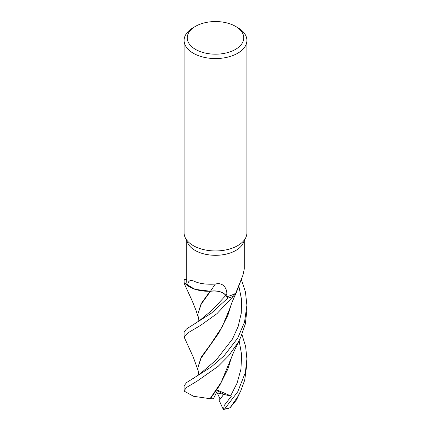 <?xml version="1.0" encoding="UTF-8"?>
<svg xmlns="http://www.w3.org/2000/svg" width="431" height="431" viewBox="0 0 431 431"><rect width="100%" height="100%" fill="white"/><g stroke="black" fill="none" stroke-linecap="round" stroke-linejoin="round"><path stroke-width="0.65" d="M237.626 289.029L236.005 293.263L233.209 296.372A31.371 18.113 180 0 1 227.891 298.058L211.357 313.186L186.467 328.988L184.102 332.091L184.102 336.983L188.611 332.446L200.722 325.292L216.922 313.676L233.171 296.404A31.398 18.129 180 0 1 227.902 298.074L225.715 295.224M193.034 324.872L199.709 320.454L212.354 309.937L225.855 295.364C222.509 291.809 217.391 290.44 210.484 291.275L209.951 291.184M184.188 282.763L194.877 289.352L210.123 291.211L194.898 289.357L184.22 282.801A31.371 18.113 180 0 1 184.344 279.293L184.317 279.293A31.398 18.129 180 0 0 184.102 281.421L184.188 282.763A31.398 18.129 180 0 1 184.102 281.421M235.482 26.329L237.702 27.611A31.398 18.129 180 0 1 246.898 40.428L246.898 232.821A31.398 18.129 180 0 1 245.842 237.486A31.398 18.129 180 0 1 237.702 245.638A31.398 18.129 180 0 1 207.349 250.325A31.398 18.129 180 0 1 185.158 237.486A31.398 18.129 180 0 1 184.102 232.821L184.102 40.428A31.398 18.129 180 0 1 193.298 27.611L195.518 26.329A28.257 16.313 180 0 1 235.482 26.329A28.257 16.313 180 0 1 235.482 49.403A28.257 16.313 180 0 1 195.518 49.403A28.257 16.313 180 0 1 195.518 26.329L193.298 27.611M245.842 237.486L243.31 242.965A28.78 16.615 180 0 1 235.854 250.443A28.78 16.615 180 0 1 208.028 254.737A28.78 16.615 180 0 1 187.69 242.965L185.158 237.486M246.898 40.428A31.398 18.129 180 0 1 237.702 53.25A31.398 18.129 180 0 1 203.486 57.178A31.398 18.129 180 0 1 184.102 40.428M217.445 390.691L223.7 394.397L220.155 399.192L217.267 392.921L216.475 392.619M187.647 285.602C187.83 280.603 190.394 279.315 195.34 281.739C200.264 283.765 206.923 284.552 215.311 284.088A531.315 86.006 101.7 0 0 210.57 291.189A25.962 14.988 180 0 1 210.263 291.205A25.962 14.988 180 0 1 207.036 291.254A25.962 14.988 180 0 1 187.647 285.602A28.78 16.615 180 0 1 186.72 281.421L186.72 240.864M215.311 284.088C223.08 281.896 227.024 288.544 226.814 293.942L226.873 296.684A28.78 16.615 180 0 0 235.703 293.252L243.003 275.01L244.28 268.955L244.28 240.864M210.57 291.189A12.768 7.37 180 0 1 225.882 295.354L226.873 296.684M186.72 279.45L184.344 279.293A31.371 18.113 180 0 0 184.22 282.801L187.83 285.995L196.461 289.81L207.036 291.254M243.003 275.01L236.948 290.866A25.962 14.988 180 0 1 235.703 293.252M233.171 296.404L236.366 292.687M235.902 293.425L233.209 296.372A31.371 18.113 180 0 1 227.891 298.058L225.839 295.38C222.531 291.765 217.413 290.397 210.506 291.248L210.263 291.205M198.777 321.224L198.842 319.829L197.754 314.377L201.255 304.044L210.506 291.248M241.931 334.521L245.622 346.449L246.898 358.942L245.358 372.562L237.702 391.838L224.567 409.014L223.296 409.45L219.131 400.399L223.7 394.397L217.267 392.921M197.888 369.911L193.406 357.439L184.102 336.983M197.888 316.209L196.008 310.347L192.07 300.606L184.102 283.291M236.452 399.952L230.122 407.699A31.398 18.129 180 0 1 224.567 409.014M230.122 407.699L237.702 396.789L240.778 390.831L244.695 380.201L246.898 363.829L246.898 358.942M237.702 338.146L224.018 355.877L211.459 366.803L186.564 382.604L184.102 385.793L184.102 390.675L186.601 387.431L197.533 380.859L218.221 366.275L228.742 355.65L237.702 343.092L240.767 337.155L245.331 323.956L246.898 310.137L246.898 305.24L244.549 322.065L237.702 338.146M240.767 337.155L233.726 352.035L221.184 382.286L210.053 398.697L193.524 396.278L184.247 391.176L184.102 390.675M197.754 314.377L201.137 303.683L210.123 291.216M223.484 409.385L224.26 405.431L231.399 396.164L217.671 390.233L213.356 398.788L210.414 398.756L219.762 385.217L227.924 368.909L231.264 358.096M210.414 398.756L209.881 398.664M198.783 374.916L197.754 368.074L200.684 358.7L218.824 333.007L227.929 315.201L231.258 304.421M236.721 292.008C234.243 296.776 230.881 304.83 230.515 306.775L222.256 326.671L211.195 343.475L201.6 356.652L197.754 368.074M241.301 279.342L245.449 291.959L246.898 305.24M231.399 396.164L223.7 394.397L217.445 390.685M223.296 409.45A30.353 17.526 180 0 0 227.406 408.631L230.24 407.688M225.882 295.354A527.205 85.338 101.7 0 1 226.814 293.942M230.58 395.906L237.109 383.073L240.929 369.222L241.651 354.858L239.13 340.668M193.072 378.547L199.666 374.183L216.217 359.944L232.433 339.089L238.154 326.526L241.279 313.132L241.516 299.405L238.801 285.882M240.778 390.831L236.377 400.108"/></g></svg>
